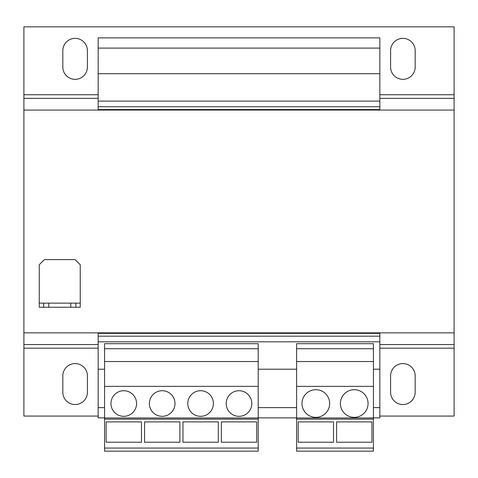 <?xml version="1.0" encoding="UTF-8"?>
<svg xmlns="http://www.w3.org/2000/svg" width="478" height="478" viewBox="0 0 478 478"><rect width="100%" height="100%" fill="white"/><g stroke="black" fill="none" stroke-linecap="round" stroke-linejoin="round"><path stroke-width="0.72" d="M402.888 79.342A12.291 12.291 0 0 0 415.179 67.045L415.179 50.662A12.291 12.291 0 0 0 402.888 38.365A12.291 12.291 0 0 0 390.592 50.662L390.592 67.045A12.291 12.291 0 0 0 402.888 79.342M75.112 79.342A12.291 12.291 0 0 0 87.408 67.045L87.408 50.662A12.291 12.291 0 0 0 75.112 38.365A12.291 12.291 0 0 0 62.821 50.662L62.821 67.045A12.291 12.291 0 0 0 75.112 79.342M402.888 404.549A12.291 12.291 0 0 0 415.179 392.259L415.179 375.869A12.291 12.291 0 0 0 402.888 363.579A12.291 12.291 0 0 0 390.592 375.869L390.592 392.259A12.291 12.291 0 0 0 402.888 404.549M75.112 404.549A12.291 12.291 0 0 0 87.408 392.259L87.408 375.869A12.291 12.291 0 0 0 75.112 363.579A12.291 12.291 0 0 0 62.821 375.869L62.821 392.259A12.291 12.291 0 0 0 75.112 404.549M315.821 389.695A13.826 13.826 0 0 0 301.994 403.528A13.826 13.826 0 0 0 315.821 417.354A13.826 13.826 0 0 0 329.647 403.528A13.826 13.826 0 0 0 315.821 389.695M354.234 389.695A13.826 13.826 0 0 0 340.402 403.528A13.826 13.826 0 0 0 354.234 417.354A13.826 13.826 0 0 0 368.06 403.528A13.826 13.826 0 0 0 354.234 389.695M200.587 390.723A12.804 12.804 0 0 0 187.788 403.528A12.804 12.804 0 0 0 200.587 416.332A12.804 12.804 0 0 0 213.391 403.528A12.804 12.804 0 0 0 200.587 390.723M239 390.723A12.804 12.804 0 0 0 226.196 403.528A12.804 12.804 0 0 0 239 416.332A12.804 12.804 0 0 0 251.804 403.528A12.804 12.804 0 0 0 239 390.723M123.766 390.723A12.804 12.804 0 0 0 110.962 403.528A12.804 12.804 0 0 0 123.766 416.332A12.804 12.804 0 0 0 136.571 403.528A12.804 12.804 0 0 0 123.766 390.723M162.179 390.723A12.804 12.804 0 0 0 149.375 403.528A12.804 12.804 0 0 0 162.179 416.332A12.804 12.804 0 0 0 174.984 403.528A12.804 12.804 0 0 0 162.179 390.723M258.204 348.725L104.562 348.725L104.562 343.694L258.204 343.694L258.204 419.146L104.562 419.146L104.562 451.154L258.204 451.154L258.204 448.065L104.562 448.065M104.562 369.213L98.163 369.213L98.163 417.868L104.562 417.868M296.617 369.213L258.204 369.213M379.837 332.849L379.837 369.213L373.438 369.213M98.163 332.849L98.163 369.213M379.837 369.213L379.837 407.62L373.438 407.62M296.617 407.62L258.204 407.62M104.562 407.62L98.163 407.62M379.837 407.62L379.837 417.868L373.438 417.868M296.617 417.868L258.204 417.868M98.163 48.099L379.837 48.099L379.837 37.858L98.163 37.858L98.163 110.065M379.837 48.099L379.837 73.708L98.163 73.708M379.837 73.708L379.837 101.103L98.163 101.103M379.837 101.103L379.837 106.737L98.163 106.737M379.837 106.737L379.837 109.558L98.163 109.558M379.837 109.558L379.837 110.065M379.837 333.363L98.163 333.363M379.837 336.177L98.163 336.177M379.837 341.812L98.163 341.812M43.617 303.148L39.262 303.148L39.262 307.24L43.617 307.24L43.617 303.148L48.738 303.148L48.738 307.24L43.617 307.24M70.762 307.24L70.762 303.148L75.883 303.148L75.883 307.24L48.738 307.24M70.762 303.148L48.738 303.148M75.883 303.148L80.238 303.148L80.238 307.24L75.883 307.24M80.238 303.148L80.238 264.734L75.112 259.614L44.388 259.614L39.262 264.734L39.262 303.148M379.837 416.075L454.1 416.075L454.1 332.849L23.9 332.849L23.9 110.065L454.1 110.065L454.1 98.36L379.837 98.36M454.1 332.849L454.1 110.065M454.1 98.36L454.1 26.846L23.9 26.846L23.9 110.065M23.9 332.849L23.9 416.075L98.163 416.075M296.617 348.725L373.438 348.725L373.438 343.694L296.617 343.694L296.617 451.154L373.438 451.154L373.438 448.065L296.617 448.065M373.438 348.725L373.438 448.065M373.438 419.146L296.617 419.146M373.438 361.529L296.617 361.529M373.438 386.367L296.617 386.367M373.438 417.975L296.617 417.975M371.938 421.889L371.938 442.216L336.602 442.216L336.602 421.889L371.938 421.889M333.53 421.889L333.53 442.216L298.188 442.216L298.188 421.889L333.53 421.889M258.204 419.146L258.204 448.065M258.204 417.975L104.562 417.975L104.562 419.146M258.204 361.529L104.562 361.529L104.562 417.975M258.204 386.367L104.562 386.367M104.562 348.725L104.562 361.529M179.883 421.889L179.883 442.216L144.547 442.216L144.547 421.889L179.883 421.889M256.71 421.889L256.71 442.216L221.368 442.216L221.368 421.889L256.71 421.889M218.297 421.889L218.297 442.216L182.96 442.216L182.96 421.889L218.297 421.889M141.476 421.889L141.476 442.216L106.14 442.216L106.14 421.889L141.476 421.889M454.1 94.74L379.837 94.74M98.163 94.74L23.9 94.74M98.163 98.36L23.9 98.36M454.1 344.554L379.837 344.554M98.163 344.554L23.9 344.554M454.1 348.175L379.837 348.175M98.163 348.175L23.9 348.175"/></g></svg>
